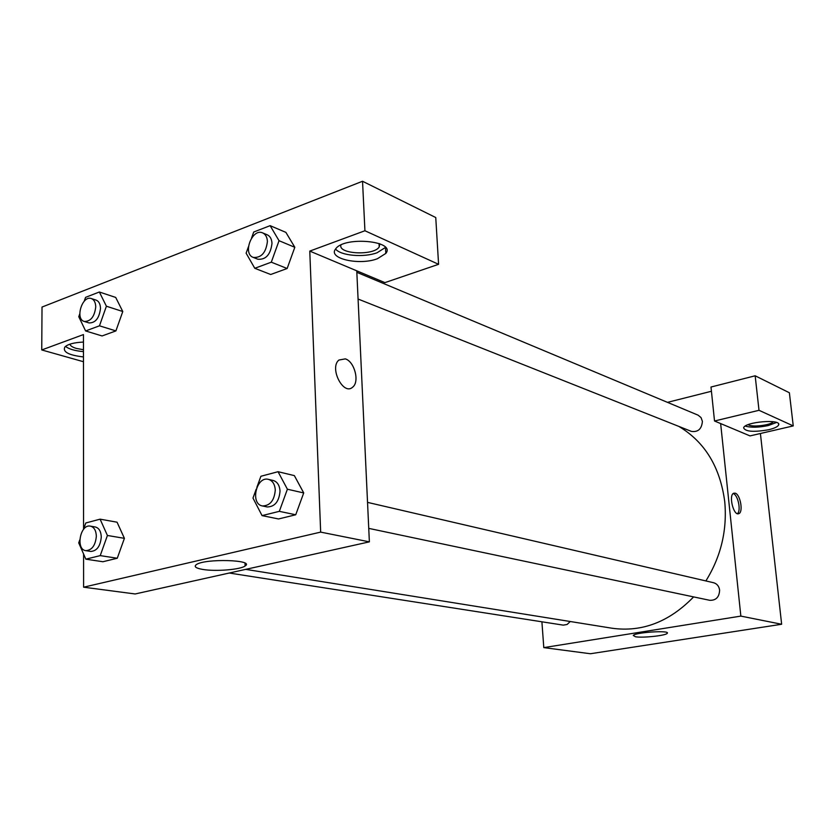 <?xml version="1.0" encoding="UTF-8"?>
<svg xmlns="http://www.w3.org/2000/svg" width="835" height="835" viewBox="0 0 835 835"><rect width="100%" height="100%" fill="white"/><g stroke="black" fill="none" stroke-linecap="round" stroke-linejoin="round"><path stroke-width="1.25" d="M760.414 433.501L781.644 624.256L590.408 653.742L543.794 647.616L541.905 621.804M635.477 636.761L633.274 635.466C635.091 632.314 670.724 630.07 667.228 633.316C666.038 635.581 642.762 638.097 635.477 636.761M720.647 423.575L750.007 435.901L793.25 425.913L759.005 410.309L714.52 420.997L720.647 423.575L740.854 616.105L781.644 624.256M740.854 616.105L543.794 647.616M735.228 493.182C740.374 494.456 743.494 512.346 738.787 513.65C733.568 516.28 728.318 494.894 733.767 493.203L735.228 493.182M737.399 513.671C741.323 510.863 737.973 494.758 733.224 493.6M768.649 429.733C753.681 432.321 745.331 431.685 743.609 427.833C744.736 421.832 781.508 418.721 778.658 424.879C777.855 426.695 774.515 428.313 768.649 429.733M745.258 426.101C750.968 427.718 758.608 427.551 768.179 425.579L776.519 422.479M773.377 421.748C770.82 425.057 753.462 427.363 748.807 425.025L748.139 424.671M793.25 425.913L789.378 392.753L755.164 375.792L710.992 387.033L714.52 420.997M759.005 410.309L755.164 375.792M667.489 402.355L711.43 391.26M358.079 299.034L691.338 431.371C698.05 432.342 701.734 429.002 702.402 421.372L701.035 417.573L698.102 415.172L356.837 272.325M229.249 573.029L563.281 625.133L567.132 624.465L570.232 621.511M368.746 528.378L709.781 600.313C716.023 600.49 719.3 597.088 719.613 590.115C719.019 586.191 717.004 583.728 713.57 582.726L367.536 502.378M705.878 580.941C721.012 556.507 727.306 530.1 724.749 501.72C720.146 467.068 704.865 441.965 678.886 426.434M245.709 569.366L612.065 628.233C642.115 632.356 669.294 621.908 693.624 596.9M356.764 270.822L384.904 282.627L438.584 264.309L364.926 230.752L309.775 251.095L356.764 270.822L369.373 541.852L135.155 593.967L83.604 587.193L83.584 554.012M438.584 264.309L435.755 217.538L362.536 181.258L42.021 307.061L41.75 349.948L83.448 334.574L83.563 529.233M83.458 349.729L76.361 348.414C72.468 347.256 70.328 345.836 69.942 344.166M65.516 346.4C68.94 349.103 74.92 350.846 83.458 351.629M83.458 356.931C68.627 355.199 62.437 351.879 64.89 346.984C67.886 344.145 74.075 342.507 83.458 342.068M379.8 243.778L379.215 246.951C373.892 255.917 337.893 254.195 340.92 245.031M335.576 249.028C340.628 255.74 363.924 257.754 377.107 252.744L385.478 247.421M377.41 258.725C359.311 265.77 327.383 258.537 335.67 248.903C344.156 235.94 396.364 240.877 385.801 253.433L377.41 258.725M364.926 230.752L362.536 181.258M83.469 361.722L41.75 349.948M99.469 325.817L115.908 330.911L102.079 335.952L115.908 330.911L122.776 311.518L115.7 297.427L122.776 311.518L106.4 306.215L99.469 325.817L85.608 330.952L78.761 316.695L79.795 313.772M83.51 529.39L85.796 522.981L100.096 519.161L117.057 522.199L124.415 538.314L117.265 558.239L102.914 561.736L117.265 558.239L100.221 555.619L85.828 559.168L78.72 542.844L79.784 539.859M256.856 487.379L260.896 476.274L278.045 471.702L294.358 475.616L303.731 492.921M278.045 471.702L287.397 489.216L279.328 511.344L295.726 514.777L278.535 518.963L295.726 514.777L303.71 492.942L294.358 475.616M251.554 238.059L253.715 232.026L270.123 225.659L279.036 240.699L271.302 262.18L287.146 268.505L270.707 274.496L287.146 268.505L294.807 247.296L285.894 232.38L294.828 247.275M309.775 251.095L320.661 532.114L83.604 587.193M202.999 569.47C195.964 568.27 193.71 566.673 196.246 564.679C204.596 558.271 255.552 559.774 245.093 565.994C240.574 569.606 215.858 571.641 202.999 569.47M320.661 532.114L369.373 541.852M345.304 358.873C354.541 361.471 359.843 381.919 352.641 387.169C343.415 396.009 329.084 367.943 338.895 360.052L345.304 358.873M345.293 358.883L338.895 360.052C329.084 367.943 343.415 396.009 352.641 387.179C359.833 381.919 354.531 361.471 345.293 358.883M279.328 511.344L262.054 515.612L252.984 498.067L256.209 489.174M262.378 505.947L267.148 506.949C274.809 506.845 279.099 501.564 280.028 491.116C279.6 485.292 277.324 481.743 273.181 480.469L268.432 479.363C256.324 475.919 249.926 503.943 262.378 505.947C270.039 505.833 274.35 500.541 275.279 490.041C274.861 484.196 272.575 480.636 268.432 479.363M287.397 489.216L303.71 492.942M262.054 515.612L278.535 518.963M100.096 519.161L107.412 535.475L100.221 555.619M85.817 550.662L90.764 551.434C96.881 551.016 100.388 546.215 101.275 537.051C101.014 531.331 99.031 527.981 95.305 526.989L90.378 526.133C80.223 523.785 75.4 549.597 85.817 550.662C91.944 550.234 95.451 545.422 96.349 536.227C96.088 530.486 94.104 527.125 90.378 526.133M117.057 522.199L124.394 538.335L107.412 535.475M85.828 559.168L102.914 561.736M271.302 262.18L254.79 268.296L246.116 253.193L248.454 246.701M253.214 257.399L257.827 259.226C265.874 259.883 270.592 254.602 271.991 243.371C271.74 239.05 270.164 236.201 267.263 234.823L262.681 232.913C252.233 227.903 242.286 253.715 253.214 257.399C261.272 258.046 266 252.744 267.409 241.482C267.158 237.14 265.582 234.28 262.681 232.913M270.123 225.659L285.894 232.38M279.036 240.699L294.807 247.296M254.79 268.296L270.707 274.496M84.21 301.226L85.577 297.354L99.355 291.999L106.4 306.215M84.262 321.454L89.021 322.926C95.461 323.009 99.281 318.187 100.492 308.449C100.346 303.992 98.864 301.205 96.067 300.099L91.318 298.554C82.258 295.016 74.837 319.116 84.262 321.454C90.702 321.527 94.522 316.684 95.743 306.925C95.597 302.458 94.125 299.661 91.318 298.554M99.355 291.999L115.7 297.427M85.608 330.952L102.079 335.952M667.228 633.316L667.165 632.711M738.787 513.65L738.13 513.786M778.658 424.879L778.544 423.836M379.048 243.496L379.215 246.951M385.801 253.433L385.488 247.431M245.093 565.994L245.02 563.207"/></g></svg>
